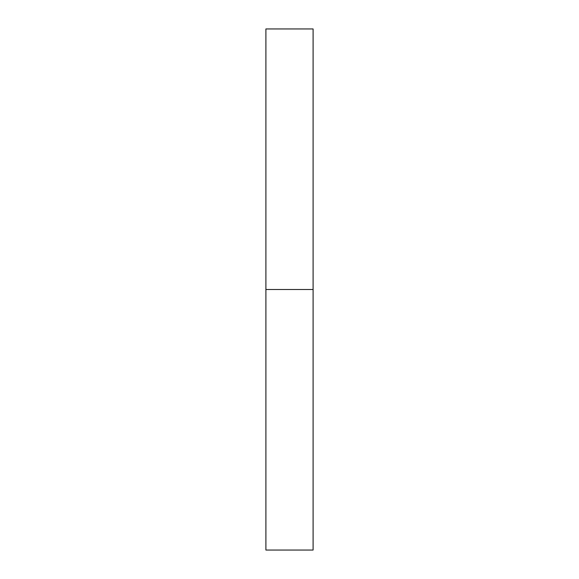 <?xml version="1.0" encoding="UTF-8"?>
<svg xmlns="http://www.w3.org/2000/svg" width="579" height="579" viewBox="0 0 579 579"><rect width="100%" height="100%" fill="white"/><g stroke="black" fill="none" stroke-linecap="round" stroke-linejoin="round"><path stroke-width="0.87" d="M265.906 550.05L265.906 28.95L265.906 550.05L313.094 550.05L313.094 289.5L265.906 289.5L313.094 289.5L313.094 28.95L313.094 550.05M265.906 28.95L313.094 28.95"/></g></svg>
